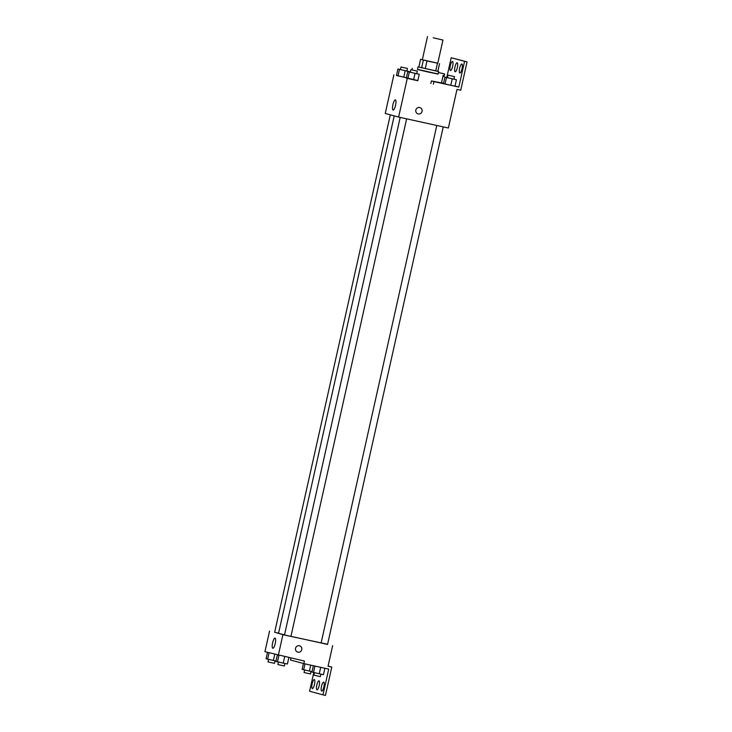 <?xml version="1.0" encoding="UTF-8"?>
<svg xmlns="http://www.w3.org/2000/svg" width="732" height="732" viewBox="0 0 732 732"><rect width="100%" height="100%" fill="white"/><g stroke="black" fill="none" stroke-linecap="round" stroke-linejoin="round"><path stroke-width="1.1" d="M433.225 37.789L442.952 40.05L433.225 37.789M442.952 40.05L437.773 63.236L430.023 61.598L422.318 59.777L427.497 36.6M439.539 63.666L437.809 71.388L418.832 67.07L420.552 59.347L437.782 63.19M420.552 59.347L422.337 59.704M418.832 67.06L437.828 71.306M438.624 71.535L438.047 74.106L427.717 71.928L417.441 69.503L418.018 66.932M421.641 67.829L423.37 60.106M435.723 70.967L437.452 63.245M425.255 68.662L426.985 60.939M438.075 73.969L417.469 69.366M396.479 75.396L417.835 80.575M400.441 69.54L397.906 69.009L396.47 75.451L403.762 77.162L406.397 77.72L403.762 77.162L405.199 70.73L409.398 71.617L406.882 70.977M410.286 72.194L407.751 71.663L406.315 78.104L413.598 79.815L417.807 80.703L419.244 74.271L416.728 73.63M446.776 77.537L451.205 57.727L467.062 61.881L460.73 90.21L456.997 89.386L448.368 128.018L398.62 117.065L407.257 78.434M398.62 117.065L385.252 113.46L393.88 74.829M395.555 105.317A5.188 1.363 102.4 0 1 393.121 110.029A5.188 1.363 102.4 0 1 392.91 104.667A5.188 1.363 102.4 0 1 395.353 99.891A5.188 1.363 102.4 0 1 395.555 105.317M415.849 110.047A3.303 3.184 -74.9 0 1 419.811 107.549A3.303 3.184 -74.9 0 1 422.025 111.557A3.303 3.184 -74.9 0 1 418.1 113.918A3.303 3.184 -74.9 0 1 415.849 110.047M433.371 84.18L433.948 81.609L458.818 87.081L464.573 61.332L467.062 61.881M418.1 113.918A3.303 3.184 105.1 0 0 422.025 111.557A3.303 3.184 105.1 0 0 419.811 107.549M451.205 57.727L464.573 61.332M430.846 83.503L431.423 80.923L433.948 81.609M447.472 77.684L444.937 77.144L443.5 83.585L450.784 85.305L454.993 86.193L456.429 79.751L453.913 79.12M441.515 82.771L443.583 83.21L441.515 82.771M441.478 82.936L431.423 80.923M455.02 86.056L458.818 87.081M452.651 66.31A4.621 1.208 102.4 0 1 450.491 70.501A4.621 1.208 102.4 0 1 450.299 65.734A4.621 1.208 102.4 0 1 452.477 61.479A4.621 1.208 102.4 0 1 452.651 66.31M462.011 68.835A4.621 1.208 102.4 0 1 459.852 73.026A4.621 1.208 102.4 0 1 459.659 68.259A4.621 1.208 102.4 0 1 461.837 64.004A4.621 1.208 102.4 0 1 462.011 68.835M457.335 67.573A4.621 1.208 102.4 0 1 455.167 71.763A4.621 1.208 102.4 0 1 454.975 66.996A4.621 1.208 102.4 0 1 457.152 62.742A4.621 1.208 102.4 0 1 457.335 67.573M321.119 642.971L290.943 636.346M284.519 634.854L278.544 633.326L394.209 115.876M390.321 114.823L274.656 632.292L278.563 633.207M443.235 126.883L327.552 644.444L321.11 643.007L436.794 125.465M406.626 118.822L290.933 636.383L284.501 634.946L400.184 117.404M274.674 632.219L282.918 634.699L327.588 644.279M269.541 631.094L264.938 651.69L304.43 661.051L303.853 663.622L328.723 669.103L322.968 694.851L325.456 695.4L331.788 667.072L328.055 666.248L332.657 645.651M313.781 672.516L309.59 691.246L322.968 694.851M290.915 658.077L290.476 660.017L303.853 663.622M275.241 643.547A5.188 1.363 102.4 0 1 272.807 648.259A5.188 1.363 102.4 0 1 272.597 642.906A5.188 1.363 102.4 0 1 275.04 638.13A5.188 1.363 102.4 0 1 275.241 643.547M278.316 655.296L282.918 634.699M295.536 648.287A3.303 3.184 -74.9 0 1 299.507 645.78A3.303 3.184 -74.9 0 1 301.721 649.796A3.303 3.184 -74.9 0 1 297.787 652.148A3.303 3.184 -74.9 0 1 295.536 648.287M297.787 652.148A3.303 3.184 105.1 0 0 301.721 649.796A3.303 3.184 105.1 0 0 299.507 645.78M331.788 667.072L328.092 666.074M319.179 685.637A4.621 1.208 102.4 0 1 317.011 689.837A4.621 1.208 102.4 0 1 316.828 685.061A4.621 1.208 102.4 0 1 318.996 680.815A4.621 1.208 102.4 0 1 319.179 685.637M321.513 686.268A4.621 1.208 102.4 0 1 323.681 682.078A4.621 1.208 102.4 0 1 323.873 686.845A4.621 1.208 102.4 0 1 321.696 691.1A4.621 1.208 102.4 0 1 321.513 686.268M312.152 683.743A4.621 1.208 102.4 0 1 314.321 679.552A4.621 1.208 102.4 0 1 314.504 684.319A4.621 1.208 102.4 0 1 312.335 688.574A4.621 1.208 102.4 0 1 312.152 683.743M267.509 652.386L266.082 658.754L276.01 661.023M273.375 660.465L274.747 654.335M267.628 659.166L269.047 652.807M275.04 660.822L274.473 663.348L268.031 661.911L268.598 659.386M277.346 655.039L275.927 661.408L283.22 663.119L287.42 664.006L288.847 657.62M283.22 663.119L284.657 656.696M277.474 661.819L278.901 655.433M284.885 663.476L284.318 666.001L277.876 664.564L278.444 662.039M303.432 663.512L302.115 669.387L312.042 671.665M309.407 671.107L310.743 665.141M303.661 669.798L304.988 663.878M311.073 671.454L310.505 673.98L304.073 672.543L304.631 670.018M313.378 665.717L311.96 672.04L319.253 673.76L323.452 674.648L324.88 668.252M319.253 673.76L320.689 667.328M313.506 672.452L314.934 666.065M320.918 674.108L320.351 676.633L313.918 675.197L314.476 672.671M397.906 69.009L405.199 70.73M407.45 68.46L406.873 71.031L400.431 69.595L401.008 67.015L407.45 68.46L401.008 67.015M396.47 75.451L398.016 75.863L399.452 69.421M398.016 75.863L403.762 77.162M407.751 71.663L419.244 74.271M417.295 71.114L416.718 73.685L410.277 72.248L410.853 69.668L417.295 71.114L410.853 69.668M406.315 78.104L413.598 79.815L415.044 73.383M413.598 79.815L417.807 80.703M407.852 78.516L409.298 72.075M442.961 76.338L444.068 76.467M438.395 72.532L444.635 73.941L444.059 76.512L442.961 76.302M444.635 73.941L438.395 72.559M444.937 77.144L456.429 79.751M454.481 76.595L453.904 79.166L447.462 77.729L448.039 75.158L454.481 76.595L448.039 75.158M443.5 83.585L450.784 85.305L452.23 78.864M450.784 85.305L454.993 86.193M445.038 83.997L446.483 77.565M441.46 83.036L443.199 75.259M411.951 69.888L412.29 68.351"/></g></svg>

